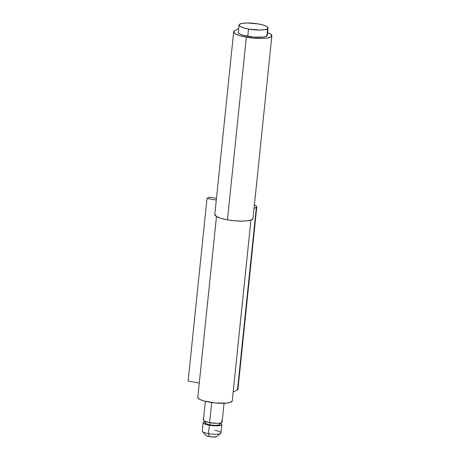 <?xml version="1.0" encoding="UTF-8"?>
<svg xmlns="http://www.w3.org/2000/svg" width="460" height="460" viewBox="0 0 460 460"><rect width="100%" height="100%" fill="white"/><g stroke="black" fill="none" stroke-linecap="round" stroke-linejoin="round"><path stroke-width="0.69" d="M214.797 214.561A19.199 4.22 5.9 0 0 227.458 219.828L246.336 37.191A19.199 4.22 -174.1 0 1 233.674 31.918A19.199 4.22 -174.1 0 1 234.772 30.642L238.148 28.876L234.772 30.642L233.697 32.171L235.514 33.948L239.953 35.713L246.336 37.191L227.458 219.828A19.199 4.22 5.9 0 0 253 218.345M267.984 32.758A19.199 4.22 -174.1 0 1 271.877 35.707A19.199 4.22 -174.1 0 1 246.336 37.191L253.707 38.157L260.935 38.468L266.921 38.065L270.756 37.024L271.854 35.495L270.043 33.712L267.984 32.758M252.977 218.138L251.884 219.667L248.049 220.708L242.064 221.105L234.83 220.794L227.458 219.828L221.082 218.35L216.643 216.591L214.808 214.44M209.524 197.116L207 198.433L188.123 381.07L207 198.433L216.292 200.083L207 198.433L209.524 197.116L216.47 198.352L209.524 197.116M199.278 383.053L188.123 381.07L199.278 383.053M197.8 397.342A17.313 3.806 5.9 0 0 209.219 402.138A17.313 3.806 5.9 0 0 232.208 401.08M237.21 388.55C238.096 389.051 238.188 389.488 237.492 389.85L256.364 207.213C257.065 206.845 256.967 206.413 256.088 205.913L254.363 205.217A7.527 1.656 -174.1 0 1 256.801 206.701A7.527 1.656 -174.1 0 1 256.364 207.213L254.029 208.426L256.364 207.213L237.492 389.85L233.157 392.115L237.492 389.85A7.527 1.656 5.9 0 0 237.929 389.344M197.978 396.876L198.128 398.193L200.249 399.625L204.096 400.993L215.389 402.971L226.786 403.058L230.506 402.31L232.254 400.844M267.26 35.092L266.432 36.254L263.517 37.047L253.483 37.116L243.029 35.253L239.66 33.913L238.286 32.562A14.582 3.203 5.9 0 0 247.882 36.38A15.059 4.635 -79.9 0 1 248.636 29.072L243.783 27.951L240.413 26.611L239.039 25.254L239.873 24.092L242.782 23.299L247.33 23L258.416 23.972A14.582 3.203 -174.1 0 1 268.013 27.778A14.582 3.203 -174.1 0 1 267.185 28.951A14.582 3.203 -174.1 0 1 248.636 29.072A15.059 4.635 100.1 0 0 247.882 36.38A14.582 3.203 5.9 0 0 266.432 36.254A15.059 13.938 -117.6 0 0 267.254 32.683A15.059 13.938 -117.6 0 0 267.185 28.951L264.276 29.745L259.727 30.044L248.636 29.072A14.582 3.203 -174.1 0 1 239.056 24.886A14.582 3.203 -174.1 0 1 239.873 24.092A14.582 3.203 -174.1 0 1 258.416 23.972L263.275 25.093L266.645 26.433L268.019 27.79L267.185 28.951A15.059 13.938 62.4 0 1 267.254 32.683A15.059 13.938 62.4 0 1 266.432 36.254A14.582 3.203 5.9 0 0 267.248 35.46M214.785 430.336A9.413 2.07 -174.1 0 1 220.65 433.423A9.413 2.07 -174.1 0 1 208.472 433.63L209.357 436.626A5.646 1.242 5.9 0 0 216.666 436.5M202.302 430.882A9.413 2.07 5.9 0 0 208.472 433.63L209.34 425.23L216.499 425.856C218.833 425.839 220.438 425.603 221.312 425.149C222.186 424.695 222.065 424.154 220.961 423.528L220.116 423.114A9.413 2.07 -174.1 0 1 221.823 424.683A9.413 2.07 -174.1 0 1 209.34 425.23L208.472 433.63A9.413 2.07 5.9 0 0 220.955 433.084M210.191 422.774L209.973 424.902A7.527 1.656 5.9 0 0 219.955 424.465M203.435 419.922A9.413 2.07 5.9 0 0 209.605 422.671L211.686 402.534L209.605 422.671A9.413 2.07 5.9 0 0 222.088 422.125M203.947 419.457C203.073 419.911 203.188 420.452 204.297 421.084L209.605 422.671L216.763 423.298C219.098 423.28 220.702 423.045 221.576 422.591C222.45 422.136 222.329 421.596 221.225 420.969M205.033 422.7A7.527 1.656 5.9 0 0 209.973 424.902L210.157 423.073M209.34 425.23L204.033 423.637C202.923 423.01 202.808 422.47 203.682 422.015L205.137 421.561A9.413 2.07 -174.1 0 0 203.17 422.481A9.413 2.07 -174.1 0 0 209.34 425.23M205.442 422.326C204.746 422.694 204.838 423.125 205.723 423.625L209.973 424.902L215.7 425.402L219.546 424.833C220.248 424.471 220.15 424.039 219.27 423.539M205.66 435.206A5.646 1.242 5.9 0 0 209.357 436.626L208.472 433.63A9.413 2.07 -174.1 0 1 202.308 431.273M206.172 435.672L209.357 436.626L213.653 437L216.758 436.431M214.803 214.492L233.674 31.855M252.994 218.442L271.871 35.799M197.8 397.331L216.487 216.499M232.248 400.89L250.936 220.064M237.929 389.373L256.801 206.73M216.695 436.482L220.702 433.389M221.858 424.551L220.99 432.952M220.121 423.045L219.983 424.356M224.06 403.253L222.123 421.992M239.068 24.84L238.274 32.516M268.025 27.83L267.231 35.506M205.338 401.321L203.4 420.055M205.143 421.492L205.005 422.809M203.136 422.613L202.268 431.014M205.752 435.35L202.458 431.503"/></g></svg>
